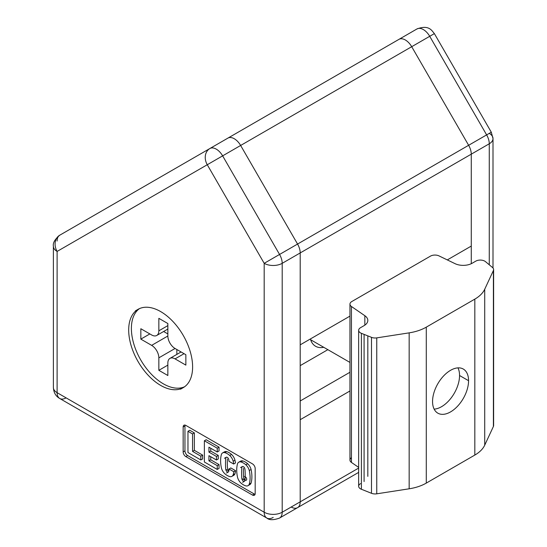 <?xml version="1.0" encoding="UTF-8"?>
<svg xmlns="http://www.w3.org/2000/svg" width="547" height="547" viewBox="0 0 547 547"><rect width="100%" height="100%" fill="white"/><g stroke="black" fill="none" stroke-linecap="round" stroke-linejoin="round"><path stroke-width="0.82" d="M349.957 372.261L300.2 400.985L349.957 372.261M300.2 419.699L349.957 390.975L300.2 419.699L300.2 501.831A12.731 7.35 60 0 1 297.561 507.657A12.731 7.35 60 0 1 291.195 507.028A12.731 7.35 -120 0 0 300.2 501.831L300.2 419.699M327.858 349.67L300.2 365.635L327.858 349.67M323.742 347.297A28.649 16.54 -60 0 1 310.388 338.962A28.649 16.54 120 0 0 315.585 346.265A28.649 16.54 120 0 0 323.742 347.297M471.268 246.082L447.302 259.914L471.268 246.082L471.268 154.165L300.2 252.933L300.2 344.842L349.957 316.118L300.2 344.842L300.2 252.933L471.268 154.165A12.731 7.35 -120 0 0 468.629 145.29L411.706 46.7L240.639 145.461L297.561 244.058L468.629 145.29L297.561 244.058A12.731 7.35 60 0 1 300.2 252.933A12.731 7.35 -120 0 0 297.561 244.058L240.639 145.461L411.706 46.7A12.731 7.35 -120 0 0 398.975 39.35L227.908 138.111L398.975 39.35A12.731 7.35 60 0 1 411.706 46.7L468.629 145.29A12.731 7.35 60 0 1 471.268 154.165L471.268 246.082M66.112 397.867A12.731 7.35 -60 0 1 59.746 398.496A12.731 7.35 -60 0 1 57.107 392.671A12.731 7.35 180 0 1 53.38 387.467L53.38 246.232A12.731 7.35 0 0 0 57.107 251.429A12.731 7.35 180 0 1 53.38 246.232C52.738 242.984 54.857 239.306 59.746 235.203L227.908 138.111A12.731 7.35 60 0 1 240.639 145.461A12.731 7.35 -120 0 0 227.908 138.111L209.904 148.51A12.731 10.393 60 0 0 207.265 164.736L57.107 251.429L57.107 392.671L264.187 512.224A12.731 7.35 120 0 0 266.827 518.05A12.731 7.35 -60 0 1 264.187 512.224L264.187 263.326L207.265 164.736L222.636 155.861A12.731 7.35 -120 0 0 209.904 148.51L209.904 148.51A12.731 7.35 60 0 1 222.636 155.861L240.639 145.461A12.731 7.35 -120 0 0 227.908 138.111A12.731 7.35 60 0 1 240.639 145.461L207.265 164.736A12.731 10.393 -120 0 1 209.904 148.51L59.746 235.203A12.731 7.35 -120 0 0 57.107 241.029A12.731 7.35 60 0 1 59.746 235.203L59.746 235.203A12.731 10.393 60 0 0 57.107 251.429A12.731 10.393 -120 0 1 59.746 235.203L398.975 39.35A12.731 7.35 60 0 1 411.706 46.7L432.349 34.782M358.654 468.082L300.2 501.831L358.654 468.082M311.14 340.022A28.649 16.54 -60 0 1 310.744 340.097A28.649 16.54 120 0 0 311.14 340.022M225.761 469.244L228.831 471.022L225.761 469.244M241.87 478.55L244.947 480.321L241.87 478.55M457.955 367.878A25.456 14.694 -60 0 1 441.552 406.694A25.456 14.694 120 0 0 457.955 367.878M434.14 409.129A25.456 14.694 120 0 0 441.552 406.694A25.456 14.694 -60 0 1 434.14 409.129M416.978 28.95L416.978 28.95A12.731 7.35 60 0 1 429.716 36.3A12.731 7.35 -120 0 0 416.978 28.95L398.975 39.35L416.978 28.95C429.005 24.512 431.747 30.584 434.373 33.613L429.716 36.3L486.639 134.897A12.731 7.35 60 0 1 489.271 143.772A12.731 7.35 0 0 0 493.004 138.569A12.731 7.35 180 0 1 489.271 143.772A12.731 7.35 -120 0 0 486.639 134.897L468.629 145.29A12.731 7.35 60 0 1 471.268 154.165L489.271 143.772L471.268 154.165L471.268 263.702L471.268 154.165A12.731 7.35 -120 0 0 468.629 145.29L491.295 132.203L486.639 134.897L429.716 36.3L411.706 46.7L468.629 145.29L411.706 46.7A12.731 7.35 -120 0 0 398.975 39.35L416.978 28.95M491.295 132.203L489.271 133.372A12.731 7.35 180 0 1 493.004 138.569L491.295 132.203L434.373 33.613M489.271 264.796L489.271 143.772L489.271 264.796M291.195 507.028A12.731 7.35 60 0 0 300.2 501.831L300.2 252.933A12.731 7.35 -120 0 0 297.561 244.058L279.558 254.451A12.731 7.35 60 0 1 282.197 263.326L300.2 252.933L300.2 501.831L282.197 512.224L300.2 501.831A12.731 7.35 -120 0 1 297.561 507.657L279.558 518.05A12.731 7.35 -120 0 0 282.197 512.224A12.731 7.35 180 0 1 264.187 512.224A12.731 7.35 0 0 0 282.197 512.224A12.731 7.35 60 0 1 279.558 518.05A12.731 7.35 60 0 1 279.558 518.057C273.548 520.231 269.309 520.231 266.827 518.05A12.731 7.35 -60 0 0 273.192 517.421M183.156 426.975A3.822 2.209 60 0 1 185.857 425.416L252.482 463.883A3.822 2.209 60 0 1 255.182 468.56L255.182 493.51L255.182 468.56A3.822 2.209 -120 0 0 252.482 463.883L185.857 425.416A3.822 2.209 -120 0 0 183.156 426.975L183.156 451.925L183.156 426.975L184.954 425.935L184.954 450.885L184.954 425.935M183.156 451.925A3.822 2.209 -120 0 0 185.857 456.608L252.482 495.069L185.857 456.608A3.822 2.209 60 0 1 183.156 451.925L184.954 450.885A3.822 2.209 -120 0 0 187.655 455.562A3.822 2.209 60 0 1 184.954 450.885M128.689 330.032A45.203 26.099 60 0 1 160.647 311.578A45.203 26.099 60 0 1 192.612 366.934A45.203 26.099 60 0 1 160.647 385.389A45.203 26.099 60 0 1 128.689 330.032A45.203 26.099 -120 0 0 148.415 375.522A45.203 26.099 -120 0 0 183.252 387.632A45.203 26.099 -120 0 0 192.612 366.934A45.203 26.099 -120 0 0 172.879 321.451A45.203 26.099 -120 0 0 138.049 309.335A45.203 26.099 -120 0 0 128.689 330.032M158.849 357.841L158.849 370.319L167.854 365.116L158.849 370.319L167.854 375.516L167.854 363.037L167.854 375.516L158.849 370.319L158.849 357.841A10.188 5.88 -120 0 0 151.642 345.362L140.839 339.126L149.844 333.93L140.839 339.126L140.839 328.733L140.839 339.126L151.642 345.362A10.188 5.88 60 0 1 158.849 357.841L175.054 348.487L158.849 357.841M176.852 354.394L176.852 349.526L176.852 354.394M225.884 457.709A11.248 6.496 -120 0 0 225.583 460.027A11.248 6.496 -120 0 0 225.583 460.082A77.578 44.792 -120 0 0 225.501 463.582A77.578 44.792 -120 0 0 225.583 467.179A11.248 6.496 -120 0 0 225.583 467.234A11.248 6.496 -120 0 0 225.884 469.894A2.113 1.217 -120 0 0 228.352 471.986A2.113 1.217 -120 0 0 228.708 471.528A11.795 6.81 -120 0 0 229.008 468.984L233.788 471.74A30.543 17.634 60 0 1 233.172 474.796A7.289 4.205 60 0 1 231.949 476.348A7.289 4.205 60 0 1 229.747 476.581A14.044 8.109 60 0 1 224.851 473.75A7.289 4.205 60 0 1 221.419 468.013A30.543 17.634 60 0 1 220.605 460.759A30.543 17.634 60 0 1 221.419 454.441A7.289 4.205 60 0 1 222.643 452.889A7.289 4.205 60 0 1 224.851 452.656A14.044 8.109 60 0 1 229.747 455.487A7.289 4.205 60 0 1 233.172 461.224A30.543 17.634 60 0 1 233.665 464.02L228.981 461.319A11.795 6.81 -120 0 0 228.708 459.343A11.795 6.81 60 0 1 228.981 461.319L233.665 464.02A30.543 17.634 -120 0 0 233.172 461.224A7.289 4.205 -120 0 0 229.747 455.487A14.044 8.109 -120 0 0 224.851 452.656A7.289 4.205 -120 0 0 221.419 454.441A30.543 17.634 -120 0 0 220.605 460.759A30.543 17.634 -120 0 0 221.419 468.013A7.289 4.205 -120 0 0 224.851 473.75A14.044 8.109 -120 0 0 229.747 476.581A7.289 4.205 -120 0 0 233.172 474.796A30.543 17.634 -120 0 0 233.788 471.74L229.008 468.984A11.795 6.81 60 0 1 228.708 471.528A2.113 1.217 60 0 1 227.299 471.883A2.113 1.217 60 0 1 225.884 469.894A11.248 6.496 60 0 1 225.583 467.234A11.248 6.496 60 0 1 225.583 467.179A77.578 44.792 60 0 1 225.501 463.582A77.578 44.792 60 0 1 225.583 460.082A11.248 6.496 60 0 1 225.583 460.027A11.248 6.496 60 0 1 225.884 457.709A2.113 1.217 60 0 1 227.299 457.36A2.113 1.217 60 0 1 228.708 459.343A2.113 1.217 -120 0 0 226.239 457.251L224.441 458.29M248.058 485.647L249.856 484.608A7.289 4.205 -120 0 0 251.08 483.056L249.282 484.095L251.08 483.056A30.543 17.634 -120 0 0 251.08 469.49L249.282 470.529L251.08 469.49A7.289 4.205 -120 0 0 247.654 463.747L245.856 464.786L247.654 463.747A14.044 8.109 -120 0 0 242.759 460.923L240.96 461.962A14.044 8.109 60 0 1 245.856 464.786A7.289 4.205 60 0 1 249.282 470.529A30.543 17.634 60 0 1 249.282 484.095A7.289 4.205 60 0 1 248.058 485.647A7.289 4.205 60 0 1 245.856 485.88A7.289 4.205 -120 0 0 249.282 484.095A30.543 17.634 -120 0 0 249.282 470.529A7.289 4.205 -120 0 0 245.856 464.786A14.044 8.109 -120 0 0 240.96 461.962A7.289 4.205 -120 0 0 237.528 463.747A30.543 17.634 -120 0 0 236.714 470.058A30.543 17.634 -120 0 0 237.528 477.312A7.289 4.205 -120 0 0 240.96 483.056A14.044 8.109 -120 0 0 245.856 485.88A14.044 8.109 60 0 1 240.96 483.056A7.289 4.205 60 0 1 237.528 477.312A30.543 17.634 60 0 1 236.714 470.058A30.543 17.634 60 0 1 237.528 463.747A7.289 4.205 60 0 1 238.759 462.194A7.289 4.205 60 0 1 240.96 461.962L242.759 460.923A7.289 4.205 -120 0 0 240.557 461.155L238.759 462.194M241.993 467.008A11.248 6.496 -120 0 0 241.692 469.326A11.248 6.496 -120 0 0 241.692 469.388A77.578 44.792 -120 0 0 241.61 472.882A77.578 44.792 -120 0 0 241.692 476.478A11.248 6.496 -120 0 0 241.692 476.54A11.248 6.496 -120 0 0 241.993 479.199A2.113 1.217 -120 0 0 244.461 481.285A2.113 1.217 -120 0 0 244.817 480.827A2.113 1.217 60 0 1 243.408 481.182A2.113 1.217 60 0 1 241.993 479.199A11.248 6.496 60 0 1 241.692 476.54A11.248 6.496 60 0 1 241.692 476.478A77.578 44.792 60 0 1 241.61 472.882A77.578 44.792 60 0 1 241.692 469.388A11.248 6.496 60 0 1 241.692 469.326A11.248 6.496 60 0 1 241.993 467.008A2.113 1.217 60 0 1 243.408 466.659A2.113 1.217 60 0 1 244.817 468.642A11.248 6.496 60 0 1 245.118 471.357A77.578 44.792 60 0 1 245.118 478.454A11.248 6.496 60 0 1 244.817 480.827A11.248 6.496 -120 0 0 245.118 478.454A77.578 44.792 -120 0 0 245.118 471.357A11.248 6.496 -120 0 0 244.817 468.642A2.113 1.217 -120 0 0 242.348 466.55L240.55 467.596M204.373 461.996L217.248 469.429L217.248 465.647L208.94 460.854L208.94 455.672L216.455 460.006L216.455 456.451L208.94 452.116L208.94 447.193L217.248 451.986L217.248 448.205L204.373 440.773L204.373 461.996L204.373 440.773L206.178 439.733L204.373 440.773L217.248 448.205L219.046 447.166L206.178 439.733L219.046 447.166L217.248 448.205L217.248 451.986L219.046 450.947L219.046 447.166L219.046 450.947L217.248 451.986L208.94 447.193L208.94 452.116L210.745 451.077L210.745 448.232L210.745 451.077L208.94 452.116L216.455 456.451L218.26 455.412L210.745 451.077L218.26 455.412L216.455 456.451L216.455 460.006L218.26 458.967L218.26 455.412L218.26 458.967L216.455 460.006L208.94 455.672L208.94 460.854L210.745 459.815L210.745 456.711L210.745 459.815L208.94 460.854L217.248 465.647L219.046 464.608L210.745 459.815L219.046 464.608L217.248 465.647L217.248 469.429L219.046 468.389L219.046 464.608L219.046 468.389L217.248 469.429L204.373 461.996M243.497 475.5A11.248 6.496 -120 0 0 243.791 478.16A2.113 1.217 -120 0 0 245.794 480.341A2.113 1.217 -120 0 0 246.533 478.393A2.113 1.217 -120 0 0 244.42 476.499M243.497 468.341A77.578 44.792 -120 0 0 243.408 471.842A77.578 44.792 -120 0 0 243.497 475.439M187.97 452.526L200.838 459.959L200.838 456.171L192.558 451.391L192.558 433.949L187.97 431.303L187.97 452.526L187.97 431.303L189.768 430.263L187.97 431.303L192.558 433.949L194.356 432.909L189.768 430.263L194.356 432.909L192.558 433.949L192.558 451.391L194.356 450.352L194.356 432.909L194.356 450.352L192.558 451.391L200.838 456.171L202.643 455.131L194.356 450.352L202.643 455.131L200.838 456.171L200.838 459.959L202.643 458.919L202.643 455.131L202.643 458.919L200.838 459.959L187.97 452.526M185.857 354.723L175.054 348.487L185.857 354.723L185.857 365.116L185.857 354.723M175.054 358.88L185.857 365.116L175.054 358.88A10.188 5.88 -120 0 0 167.854 363.037A10.188 5.88 60 0 1 169.96 358.374A10.188 5.88 60 0 1 175.054 358.88L184.059 353.683L175.054 358.88M163.628 331.496L167.854 333.93L163.628 331.496M167.854 323.53L158.849 318.333L167.854 323.53L167.854 336.008A10.188 5.88 -120 0 0 175.054 348.487A10.188 5.88 60 0 1 167.854 336.008L151.642 345.362L167.854 336.008L167.854 323.53M139.437 308.631A45.203 26.099 -120 0 0 131.389 328.473A45.203 26.099 -120 0 0 150.24 373.013A45.203 26.099 -120 0 0 184.558 386.777A45.203 26.099 60 0 1 150.24 373.013A45.203 26.099 60 0 1 131.389 328.473M140.839 328.733L151.642 334.969A10.188 5.88 -120 0 0 158.849 330.812L158.849 318.333L158.849 330.812A10.188 5.88 60 0 1 156.736 335.475A10.188 5.88 60 0 1 151.642 334.969L140.839 328.733M167.854 325.615L158.849 330.812L167.854 325.615M264.187 263.326A12.731 7.35 0 0 0 282.197 263.326A12.731 7.35 -120 0 0 279.558 254.451L264.187 263.326L279.558 254.451L222.636 155.861L279.558 254.451L297.561 244.058L240.639 145.461L297.561 244.058A12.731 7.35 60 0 1 300.2 252.933L282.197 263.326L282.197 512.224L282.197 263.326A12.731 7.35 180 0 1 264.187 263.326L264.187 512.224L57.107 392.671L57.107 251.429L207.265 164.736L264.187 263.326M231.949 476.348L233.747 475.309A7.289 4.205 -120 0 0 234.971 473.757L233.172 474.796L234.971 473.757A30.543 17.634 -120 0 0 235.586 470.7L233.788 471.74L235.586 470.7L230.807 467.938L229.008 468.984M223.661 452.567A7.289 4.205 60 0 1 226.649 451.617A14.044 8.109 60 0 1 231.545 454.448A7.289 4.205 60 0 1 234.971 460.184A30.543 17.634 60 0 1 235.47 462.981L233.665 464.02L235.47 462.981A30.543 17.634 -120 0 0 234.971 460.184L233.172 461.224L234.971 460.184A7.289 4.205 -120 0 0 231.545 454.448L229.747 455.487L231.545 454.448A14.044 8.109 -120 0 0 226.649 451.617L224.851 452.656L226.649 451.617A7.289 4.205 -120 0 0 224.448 451.849L222.643 452.889M255.182 493.51A3.822 2.209 -120 0 1 252.482 495.069L254.287 494.03L187.655 455.562L185.857 456.608M187.655 455.562L254.287 494.03A3.822 2.209 -120 0 0 255.066 494.351M239.771 461.866A7.289 4.205 60 0 1 242.759 460.923A14.044 8.109 60 0 1 247.654 463.747A7.289 4.205 60 0 1 251.08 469.49A30.543 17.634 60 0 1 251.08 483.056A7.289 4.205 60 0 1 248.844 484.929M227.388 459.042A77.578 44.792 -120 0 0 227.299 462.543A77.578 44.792 -120 0 0 227.388 466.14A11.248 6.496 -120 0 0 227.388 466.194A11.248 6.496 -120 0 0 227.682 468.854A2.113 1.217 -120 0 0 228.885 470.707M230.807 467.938L235.586 470.7A30.543 17.634 60 0 1 234.971 473.757A7.289 4.205 60 0 1 232.735 475.63M53.38 387.467A12.731 7.35 0 0 0 57.107 392.671A12.731 7.35 120 0 0 59.746 398.496C55.801 396.295 53.681 392.623 53.38 387.467M351.817 301.527L430.455 256.133A6.366 3.679 180 0 1 439.043 255.914L455.015 263.647A12.731 7.35 0 0 0 472.198 263.216L475.774 261.151A6.366 3.679 180 0 1 484.779 261.151A6.366 3.679 0 0 0 475.774 261.151L472.198 263.216A12.731 7.35 180 0 1 455.015 263.647L439.043 255.914A6.366 3.679 0 0 0 430.455 256.133L351.817 301.527A6.366 3.679 0 0 0 351.447 306.491A6.366 3.679 180 0 1 349.957 304.125A6.366 3.679 180 0 1 351.817 301.527M364.09 481.572L364.09 334.395L364.09 481.572M364.09 325.629A12.731 7.35 0 0 0 367.823 320.433A12.731 7.35 0 0 0 364.842 315.708L364.842 325.157L364.842 315.708L351.447 306.491L351.447 462.434L351.447 306.491L364.842 315.708A12.731 7.35 180 0 1 364.09 325.629L360.521 327.694L364.09 325.629M493.401 424.568A6.366 3.679 180 0 1 493.401 426.469L484.717 445.176A38.201 22.051 180 0 1 474.83 455.063L426.284 483.097A38.201 22.051 180 0 1 409.163 488.799A38.201 22.051 0 0 0 426.284 483.097L426.284 327.147A38.201 22.051 180 0 1 409.163 332.856L409.163 488.799L409.163 332.856L376.753 337.875A6.366 3.679 180 0 1 371.481 337.342L371.481 493.291A6.366 3.679 0 0 0 376.753 493.818L376.753 337.875L376.753 493.818L409.163 488.799L376.753 493.818A6.366 3.679 180 0 1 371.481 493.291L371.481 337.342A6.366 3.679 0 0 0 376.753 337.875L409.163 332.856A38.201 22.051 0 0 0 426.284 327.147L426.284 483.097L474.83 455.063A38.201 22.051 0 0 0 484.717 445.176L484.717 289.233A38.201 22.051 180 0 1 474.83 299.12L474.83 455.063L474.83 299.12L426.284 327.147L474.83 299.12A38.201 22.051 0 0 0 484.717 289.233L484.717 445.176L493.401 426.469A6.366 3.679 0 0 0 493.62 425.518L493.62 269.575A6.366 3.679 180 0 1 493.401 270.526L493.401 426.469L493.401 270.526L484.717 289.233L493.401 270.526A6.366 3.679 0 0 0 492.491 267.483A6.366 3.679 180 0 1 493.62 269.575M358.654 330.292L358.654 486.235A6.366 3.679 0 0 0 361.396 489.257L361.396 333.314A6.366 3.679 180 0 1 358.654 330.292A6.366 3.679 180 0 1 360.521 327.694A6.366 3.679 0 0 0 361.396 333.314L361.396 489.257L371.481 493.291L361.396 489.257A6.366 3.679 180 0 1 360.521 483.637M349.957 304.125L349.957 460.068A6.366 3.679 0 0 0 351.447 462.434L358.654 467.391L351.447 462.434A6.366 3.679 180 0 1 351.447 457.709M432.554 401.505A25.463 14.701 -60 0 1 450.557 370.312A25.463 14.701 -60 0 1 468.567 380.712A25.463 14.701 -60 0 1 450.557 411.898A25.463 14.701 -60 0 1 432.554 401.505A25.463 14.701 120 0 0 437.826 413.163A25.463 14.701 120 0 0 457.449 406.339A25.463 14.701 120 0 0 468.567 380.712A25.463 14.701 120 0 0 463.288 369.054A25.463 14.701 120 0 0 443.665 375.878A25.463 14.701 120 0 0 432.554 401.505M492.491 267.483L485.51 261.657A6.366 3.679 0 0 0 484.779 261.151A6.366 3.679 180 0 1 485.51 261.657M361.396 333.314L371.481 337.342M459.555 375.509L468.567 380.712L459.555 375.509M297.561 507.657L358.654 472.389M349.957 362.422L310.614 339.721M493.004 267.989L493.004 138.569M242.663 482.324L244.461 481.285M183.252 387.632L180.551 389.19M181.071 351.96L169.96 358.374M167.854 329.055L156.736 335.475M226.554 473.025L228.352 471.986M59.746 398.496L266.827 518.05M138.049 309.335L135.348 310.901M367.823 476.375L367.823 335.885"/></g></svg>
